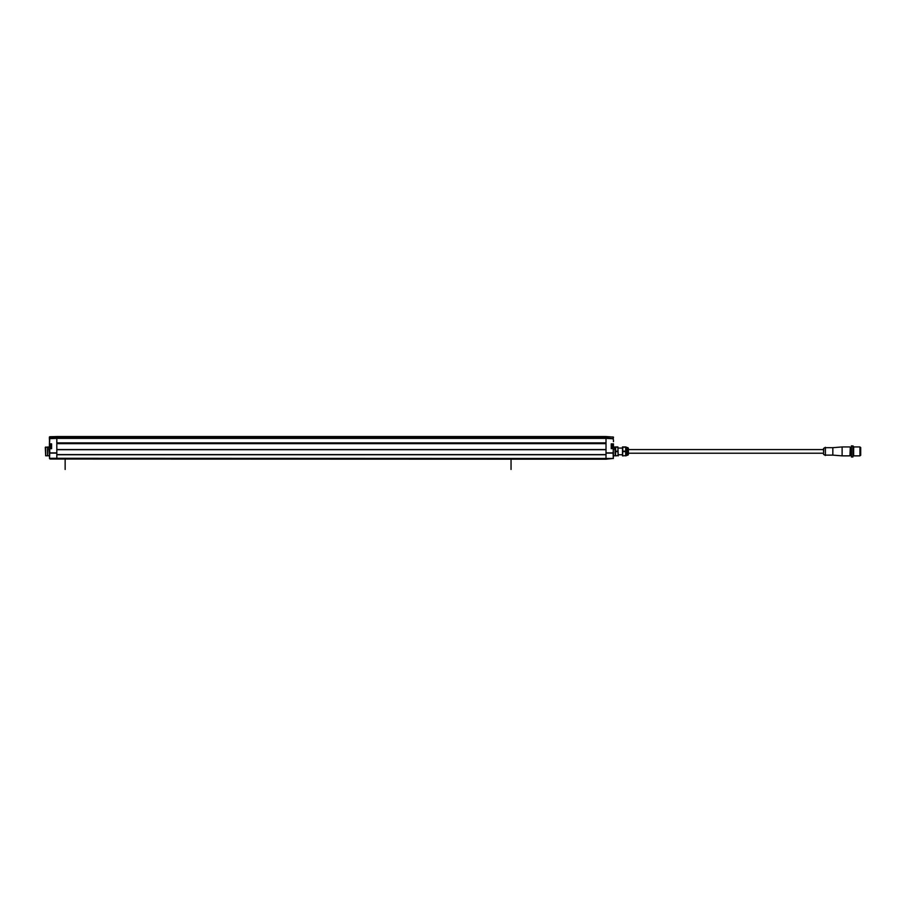 <?xml version="1.0" encoding="UTF-8"?>
<svg xmlns="http://www.w3.org/2000/svg" width="906" height="906" viewBox="0 0 906 906"><rect width="100%" height="100%" fill="white"/><g stroke="black" fill="none" stroke-linecap="round" stroke-linejoin="round"><path stroke-width="1.36" d="M613.079 448.413L613.453 452.887L606.012 452.887L606.012 458.334L606.012 454.733L56.818 454.733L56.818 458.515L613.034 458.47L606.012 459.206L606.012 458.334L606.012 459.206L50.17 459.036M606.012 443.646L606.012 449.557L56.818 449.557L56.818 443.646L606.012 443.646M613.26 438.606L606.012 438.232L606.012 437.609L606.012 442.875L56.818 442.875L56.818 437.609L56.818 438.244L49.581 438.606M606.012 438.244L56.818 438.289L606.012 438.244M56.818 436.533L56.818 437.609L56.818 436.533L606.012 436.533L606.012 437.609L606.012 436.533L613.453 437.1L606.578 436.556M49.547 458.549L49.388 452.887L56.818 452.887L56.818 459.025L49.909 458.923M606.012 443.26L56.818 443.26M606.012 452.887L606.012 438.379L56.818 438.391L56.818 452.887M613.453 440.894L613.453 441.664M613.453 447.145L613.453 443.861L613.453 447.02L614.936 447.054M613.09 439.104L613.453 439.942M613.453 440.962L613.453 440.237M614.936 455.752L613.453 455.786M613.453 453.476L613.317 458.515L613.09 453.113L606.012 453.113M611.595 444.234L611.233 448.685L611.233 443.861L613.079 444.744M613.09 452.887L613.453 448.685L611.958 447.994M613.453 437.87L613.079 438.64L606.012 438.278M49.751 438.742L49.388 447.145L49.513 438.617L56.818 438.379L49.751 438.64L49.751 437.609L49.388 439.319L49.388 437.134L606.012 437.405M613.453 443.974L611.233 443.861M613.339 458.493L49.807 458.289L56.818 459.025L613.317 458.515M613.453 449.025L614.936 449.127L615.31 455.82L615.31 447.496L613.339 447.145M615.31 447.666L615.355 446.941M613.453 448.776L615.31 449.127M613.339 446.624L613.396 446.839A3.318 3.114 180 0 1 613.362 447.032L613.339 447.134A3.341 3.341 0 0 1 612.886 448.13L612.886 444.416L611.958 444.416L611.958 448.323M611.958 444.574L611.595 447.994M618.277 448.062L622.445 448.062M618.277 454.744L622.445 454.744M618.051 455.152L617.915 446.941L615.672 446.941L615.536 455.152M615.672 455.865L617.915 455.627L615.31 455.786M617.915 446.941L618.232 455.865M617.915 451.641L615.672 451.641M615.672 451.165L617.915 451.165M617.915 447.179L615.672 447.179M622.49 446.941L622.49 455.865M622.807 451.641L625.672 451.641L625.672 446.941L622.807 446.941L622.682 455.163M622.807 455.865L625.672 455.627L622.807 455.865M622.807 451.165L625.672 451.165M625.672 447.179L622.807 447.179M625.672 455.865L626.057 455.865A1.484 1.484 0 0 0 626.159 455.322L626.159 447.485A1.484 1.484 0 0 0 626.057 446.941L625.672 446.941M625.672 451.641L625.672 455.627M626.159 447.496L627.269 447.496A1.11 1.11 0 0 1 628.39 448.617L628.39 454.189A1.11 1.11 0 0 1 627.269 455.299L627.269 447.496M626.159 455.299L627.269 455.299M859.953 455.865L859.953 446.941L853.645 446.941L853.645 455.865L859.953 455.865M852.897 456.975L853.271 446.205L851.413 445.831L851.413 456.975L852.897 456.975L852.897 445.831M851.413 445.831L851.413 456.975M851.04 454.563L850.292 454.563L850.292 451.403L849.919 455.865L850.292 447.315M849.919 446.941L842.116 446.941L842.116 455.865L849.919 455.865M842.116 455.865L832.829 455.118L832.829 447.689L842.116 446.941M823.724 454.484L825.4 455.492L825.4 447.315L823.724 448.323L823.543 454.166M823.543 449.58L823.543 451.403L823.543 448.64L823.543 449.58L628.39 449.58M859.953 455.299L860.7 455.299L860.7 447.496L859.953 447.496M612.886 448.13L611.958 448.13M613.362 446.533A3.318 2.559 0 0 0 613.396 446.364L613.385 446.148A3.318 2.673 180 0 0 613.362 446.012L613.396 445.718A3.318 3.114 0 0 0 613.362 445.514L613.339 445.424A3.341 3.341 0 0 0 612.886 444.416M49.388 437.87L49.388 437.1M47.905 447.054L49.388 447.02M47.905 455.752L49.388 455.786M49.388 453.476L49.388 448.685M51.608 443.861L49.388 443.861L51.608 443.861L51.608 448.685L50.872 444.574M50.872 447.983L49.762 448.323M56.251 436.556L49.751 436.726M56.818 453.113L49.388 453.113M49.751 453.113L49.49 458.493M45.674 447.02L45.674 455.786L45.3 447.394L47.531 447.02L47.531 455.82L47.905 449.127L49.388 449.025M49.502 447.145L47.531 447.496L47.531 449.127L49.388 448.776M50.872 448.323L50.872 444.416L49.955 444.416L49.955 448.13A3.341 3.341 0 0 1 49.502 447.134L49.479 447.032A3.318 3.114 0 0 1 49.445 446.839L49.479 446.533A3.318 2.559 180 0 1 49.445 446.364L49.388 446.239M50.872 447.994L51.246 444.586M50.872 448.13L49.955 448.13M49.955 444.416A3.341 3.341 0 0 0 49.502 445.424M45.674 455.786L47.531 455.786M511.041 459.206L511.041 469.467M65.141 459.206L65.141 469.467M56.818 454.631L606.012 454.631M606.012 449.659L56.818 449.659M56.818 437.394L606.012 437.394M613.079 436.975L56.818 436.794L49.751 436.975L56.818 437.405M613.079 448.323L611.233 448.685M606.012 438.379L613.09 438.742M614.789 448.776L614.789 447.145M51.608 448.685L49.751 448.685L49.751 452.887M48.052 447.145L48.052 448.776M606.012 454.586L56.818 454.586M56.818 449.704L606.012 449.704M851.04 448.244L850.292 448.244M850.292 454.563L850.292 455.492M832.829 447.689L825.4 447.689M832.829 455.118L825.4 455.118M823.543 453.226L628.39 453.226"/></g></svg>
